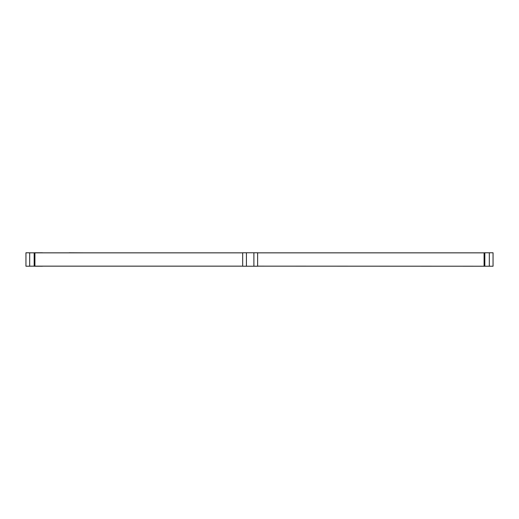 <?xml version="1.0" encoding="UTF-8"?>
<svg xmlns="http://www.w3.org/2000/svg" width="519" height="519" viewBox="0 0 519 519"><rect width="100%" height="100%" fill="white"/><g stroke="black" fill="none" stroke-linecap="round" stroke-linejoin="round"><path stroke-width="0.78" d="M34.916 266.15L25.95 266.228L25.95 252.772L34.916 252.85L34.916 266.15L242.684 266.15M257.632 266.15L493.05 266.228L493.05 252.772L489.313 252.772L489.313 266.228M484.084 266.15L484.084 252.85L257.632 252.85M242.684 252.85L34.916 252.85M34.17 266.228L34.17 252.772M484.83 266.228L484.83 252.772L489.313 252.772M246.421 266.228L257.632 266.228L257.632 252.772L242.684 252.772L242.684 266.228L246.421 266.228L246.421 252.772M484.084 252.85L484.83 252.772M43.888 266.15L86.485 266.15M34.546 252.772L42.389 252.772A7.474 7.474 0 0 0 42.934 252.85M68.755 252.85A7.474 7.474 0 0 0 69.299 252.772L85.739 252.85M34.546 266.228L42.389 266.228A7.474 7.474 0 0 1 42.934 266.15M29.687 266.228L29.687 252.772M253.895 266.228L253.895 252.772"/></g></svg>
